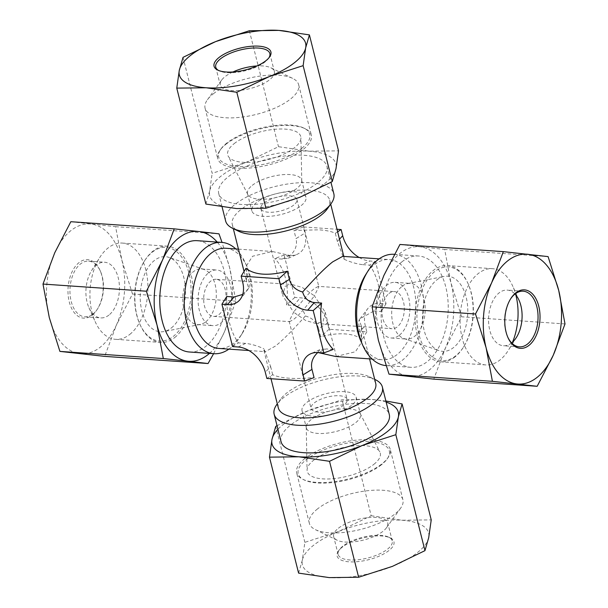 <?xml version="1.0" encoding="UTF-8"?>
<svg xmlns="http://www.w3.org/2000/svg" width="608" height="608" viewBox="0 0 608 608"><rect width="100%" height="100%" fill="white"/><g stroke="black" fill="none" stroke-linecap="round" stroke-linejoin="round"><path stroke-width="0.46" stroke-dasharray="3.04 2.28" d="M359.153 257.488A26.57 18.688 -128.3 0 0 369.907 261.014L375.417 261.394L386.057 303.742L380.547 303.362A26.57 18.688 -128.3 0 0 367.741 308.666A26.57 18.688 -128.3 0 0 365.294 325.706L366.844 331.884L329.08 329.27L327.522 323.091A26.57 18.688 -128.3 0 0 300.314 297.814L294.804 297.434L284.164 255.079L289.674 255.459A26.57 18.688 -128.3 0 0 297.358 254.205A26.57 18.688 -128.3 0 0 304.927 233.122L303.377 226.944L336.999 229.269M289.674 255.459L282.051 259.069L288.23 258.301L290.191 255.52C295.511 250.511 297.449 244.88 296.012 238.625L304.927 233.122M242.706 282.294L248.026 276.549C249.333 282.91 249.561 286.824 248.718 288.298L246.696 281.975L246.255 266.091L252.586 256.242L272.232 251.476L290.191 255.52M282.051 259.069L274.74 258.567C279.847 263.644 283.465 270.347 285.585 278.662C287.652 287.014 287.918 295.777 286.391 304.95L293.702 305.459L300.314 297.814M327.522 323.091L318.607 328.594C316.867 322.202 312.459 317.999 305.376 315.978C303.354 309.54 299.47 306.037 293.702 305.459M305.376 315.978C292.136 330.896 282.074 340.974 275.181 346.21L265.301 351.652L263.91 350.482L263.902 348.749L270.628 366.518L265.301 372.263M225.75 248.254A50.206 30.066 -86 0 1 247.008 266.638A50.206 30.066 -86 0 1 242.41 333.161A50.206 30.066 -86 0 1 233.578 343.33A50.206 30.066 -86 0 1 218.819 348.437M228.889 349.136A55.792 33.41 94 0 0 230.379 348.019A55.792 33.41 94 0 0 240.183 336.718A55.792 33.41 94 0 0 245.298 262.808A55.792 33.41 94 0 0 235.813 248.953M238.093 346.986L245.716 343.376C251.355 344.06 257.412 345.853 263.902 348.749M245.716 343.376L238.404 342.874C230.485 331.778 226.602 316.312 226.754 296.484M248.718 288.298L242.736 294.416M248.026 276.549L245.966 268.348M327.241 208.962A50.206 19.228 -14.1 0 0 329.68 200.131A50.206 19.228 -14.1 0 0 293.406 190.638A50.206 19.228 -14.1 0 0 240.867 209.593A50.206 19.228 -14.1 0 0 232.286 224.595A50.206 19.228 -14.1 0 0 238.61 231.23M339.492 239.195L337.372 241.482L344.098 259.251L344.09 257.518L342.699 256.348M337.372 241.482L335.32 233.29C331.801 231.504 326.336 230.348 318.926 229.824L293.953 230.424L296.012 238.625M303.377 226.944L293.953 230.424M337.638 231.8L335.32 233.29M344.098 259.251C350.573 262.139 356.63 263.933 362.284 264.624L369.907 261.014M375.417 261.394L369.596 265.126L362.284 264.624M360.992 341.362A50.206 30.066 94 0 0 382.25 359.746A50.206 30.066 94 0 0 397.016 354.639A50.206 30.066 94 0 0 415.636 299.303A50.206 30.066 94 0 0 389.181 259.563A50.206 30.066 94 0 0 374.422 264.67A50.206 30.066 94 0 0 365.59 274.839M335.768 356.524L355.414 351.758L361.745 341.909L361.304 326.025L359.282 319.702C358.439 321.176 358.667 325.09 359.974 331.451L365.294 325.706M380.547 303.362L373.935 311.007L359.974 318.774L359.282 319.702M373.935 311.007L381.246 311.516L378.412 285.084C376.306 276.769 373.365 270.112 369.596 265.126M386.057 303.742L381.246 311.516M318.607 328.594L320.667 336.794C329.483 334.385 337.622 333.427 345.07 333.921C352.48 334.453 358.135 336.368 362.034 339.652L359.974 331.451M278.32 407.869A50.206 19.228 165.9 0 1 280.759 399.038A50.206 19.228 165.9 0 1 286.9 392.859A50.206 19.228 165.9 0 1 369.39 376.77A50.206 19.228 165.9 0 1 375.714 383.405M329.08 329.27L320.667 336.794M366.844 331.884L362.034 339.652M294.804 297.434L286.391 304.95M284.164 255.079L274.74 258.567M266.859 378.45L272.68 374.71C280.683 378.404 294.477 379.362 314.047 377.576M272.68 374.71L270.628 366.518M333.26 349.433L325.949 348.931L318.326 352.541M317.809 352.48L319.77 349.699L325.949 348.931M394.022 254.304A55.792 33.41 -86 0 1 423.419 298.467A55.792 33.41 -86 0 1 402.732 359.944A55.792 33.41 -86 0 1 386.323 365.613A55.792 33.41 -86 0 1 385.958 365.59M402.139 261.676A55.792 33.41 94 0 0 381.444 323.152A55.792 33.41 94 0 0 410.841 367.316A55.792 33.41 94 0 0 427.249 361.638A55.792 33.41 94 0 0 447.936 300.162A55.792 33.41 94 0 0 418.54 255.998A55.792 33.41 94 0 0 402.139 261.676M383.861 275.5A65.086 38.973 -86 0 1 420.151 246.81A65.086 38.973 -86 0 1 450.984 282.971A65.086 38.973 -86 0 1 445.527 347.814A65.086 38.973 -86 0 1 429.339 369.968A65.086 38.973 -86 0 1 409.23 376.496A65.086 38.973 -86 0 1 378.396 340.343A65.086 38.973 -86 0 1 383.861 275.5M399.935 244.469L444.684 249.455L450.984 282.971L461.601 316.791L445.527 347.814L433.762 379.141M548.097 256.606L444.684 249.455M565.007 323.942L461.601 316.791M507.756 337.121A27.892 16.705 -86 0 1 507.543 336.65A27.892 16.705 -86 0 1 510.097 299.691A27.892 16.705 -86 0 1 510.378 299.25M511.602 342.92A27.892 16.705 94 0 0 511.609 342.912A27.892 16.705 94 0 1 503.401 345.754A27.892 16.705 94 0 1 488.703 323.676A27.892 16.705 94 0 1 499.046 292.934A27.892 16.705 94 0 1 507.247 290.1A27.892 16.705 94 0 1 514.991 294.044M512.567 342.091A48.237 28.888 -86 0 1 508.402 350.246A48.237 28.888 -86 0 1 499.928 360.02A48.237 28.888 -86 0 1 485.739 364.929A48.237 28.888 -86 0 1 460.324 326.739A48.237 28.888 -86 0 1 478.215 273.585A48.237 28.888 -86 0 1 492.396 268.675A48.237 28.888 -86 0 1 512.825 286.338A48.237 28.888 -86 0 1 515.827 294.986M454.982 356.911A48.237 28.888 -86 0 1 440.792 361.813A48.237 28.888 -86 0 1 415.378 323.631A48.237 28.888 -86 0 1 433.268 270.476A48.237 28.888 -86 0 1 447.45 265.567A48.237 28.888 -86 0 1 467.879 283.229A48.237 28.888 -86 0 1 463.463 347.138A48.237 28.888 -86 0 1 454.982 356.911M434.583 271.692A46.953 28.12 94 0 0 418.965 334.461A46.953 28.12 94 0 0 455.719 355.832A46.953 28.12 94 0 0 463.972 346.317A46.953 28.12 94 0 0 468.274 284.111A46.953 28.12 94 0 0 434.583 271.692M436.673 280.022A37.658 22.549 -86 0 1 444.136 276.427A37.658 22.549 -86 0 1 467.278 303.096A37.658 22.549 -86 0 1 453.621 347.502A37.658 22.549 -86 0 1 439.006 350.603A37.658 22.549 -86 0 1 422.537 318.569A37.658 22.549 -86 0 1 436.673 280.022M402.177 286.231A27.892 16.705 -86 0 1 407.702 283.571A27.892 16.705 -86 0 1 410.377 283.396A27.892 16.705 -86 0 1 425.076 305.474A27.892 16.705 -86 0 1 414.732 336.216A27.892 16.705 -86 0 1 406.524 339.051A27.892 16.705 -86 0 1 403.902 338.519A27.892 16.705 -86 0 1 391.704 314.784A27.892 16.705 -86 0 1 402.177 286.231M399.426 335.16A27.892 16.705 94 0 0 409.769 304.418A27.892 16.705 94 0 0 395.071 282.34A27.892 16.705 94 0 0 386.87 285.175A27.892 16.705 94 0 0 376.527 315.917A27.892 16.705 94 0 0 391.225 337.995A27.892 16.705 94 0 0 399.426 335.16M388.96 293.504A18.597 11.134 -86 0 1 394.432 291.612A18.597 11.134 -86 0 1 404.229 306.333A18.597 11.134 -86 0 1 397.336 326.83A18.597 11.134 -86 0 1 391.864 328.715A18.597 11.134 -86 0 1 382.067 314.002A18.597 11.134 -86 0 1 388.96 293.504M318.334 286.353L314.67 288.367C309.662 292.114 302.647 300.056 293.626 312.193L305.756 320.545L315.765 323.456L323.046 321.685L325.219 312.155L314.374 295.807L318.85 286.786L318.334 286.353L394.432 291.612M216.136 279.285A18.597 11.134 94 0 0 210.664 281.17A18.597 11.134 94 0 0 203.771 301.667A18.597 11.134 94 0 0 213.568 316.388A18.597 11.134 94 0 0 219.04 314.496A18.597 11.134 94 0 0 225.933 293.998A18.597 11.134 94 0 0 216.136 279.285L292.235 284.544L284.954 286.315L282.781 295.845L293.626 312.193L289.15 321.214L311.076 408.492A18.597 7.121 -14.1 0 0 324.512 412.011A18.597 7.121 -14.1 0 0 343.968 404.996A18.597 7.121 -14.1 0 0 347.145 399.433A18.597 7.121 -14.1 0 0 333.708 395.922A18.597 7.121 -14.1 0 0 314.252 402.937A18.597 7.121 -14.1 0 0 311.076 408.492M293.748 205.063A18.597 7.121 165.9 0 1 274.292 212.078A18.597 7.121 165.9 0 1 260.855 208.567A18.597 7.121 165.9 0 1 264.032 203.004A18.597 7.121 165.9 0 1 283.488 195.989A18.597 7.121 165.9 0 1 296.924 199.508A18.597 7.121 165.9 0 1 293.748 205.063M292.235 284.544L302.244 287.455L314.374 295.807C305.353 307.944 298.338 315.886 293.33 319.633L289.666 321.647L289.15 321.214M301.18 205.58A27.892 10.686 -14.1 0 0 305.946 197.243A27.892 10.686 -14.1 0 0 285.79 191.968A27.892 10.686 -14.1 0 0 256.606 202.494A27.892 10.686 -14.1 0 0 251.834 210.832A27.892 10.686 -14.1 0 0 271.989 216.106A27.892 10.686 -14.1 0 0 301.18 205.58M252.29 185.334A27.892 10.686 165.9 0 1 281.481 174.8A27.892 10.686 165.9 0 1 301.636 180.074A27.892 10.686 165.9 0 1 301.758 181.017A27.892 10.686 165.9 0 1 296.864 188.412A27.892 10.686 165.9 0 1 268.842 198.808A27.892 10.686 165.9 0 1 247.859 194.552A27.892 10.686 165.9 0 1 247.524 193.671A27.892 10.686 165.9 0 1 252.29 185.334M234.156 143.64A37.658 14.425 165.9 0 1 275.112 129.276A37.658 14.425 165.9 0 1 300.93 137.818A37.658 14.425 165.9 0 1 294.333 147.805A37.658 14.425 165.9 0 1 256.5 161.834A37.658 14.425 165.9 0 1 228.175 156.096A37.658 14.425 165.9 0 1 234.156 143.64M301.758 148.314A46.953 17.982 -14.1 0 0 303.871 128.083A46.953 17.982 -14.1 0 0 226.731 143.123A46.953 17.982 -14.1 0 0 220.985 148.899A46.953 17.982 -14.1 0 0 243.504 166.577A46.953 17.982 -14.1 0 0 301.758 148.314M225.994 144.21A48.237 18.476 165.9 0 1 305.239 128.752A48.237 18.476 165.9 0 1 311.319 135.12A48.237 18.476 165.9 0 1 303.073 149.538A48.237 18.476 165.9 0 1 252.601 167.747A48.237 18.476 165.9 0 1 217.748 158.627A48.237 18.476 165.9 0 1 220.088 150.138A48.237 18.476 165.9 0 1 225.994 144.21M213.332 93.807A48.237 18.476 165.9 0 1 292.585 78.348A48.237 18.476 165.9 0 1 298.657 84.725A48.237 18.476 165.9 0 1 290.411 99.142A48.237 18.476 165.9 0 1 239.94 117.344A48.237 18.476 165.9 0 1 205.086 108.224A48.237 18.476 165.9 0 1 207.434 99.742A48.237 18.476 165.9 0 1 213.332 93.807M232.978 71.964A27.892 10.686 -14.1 0 0 225.006 76.707A27.892 10.686 -14.1 0 0 221.593 80.134A27.892 10.686 -14.1 0 0 220.24 85.044A27.892 10.686 -14.1 0 0 240.396 90.318A27.892 10.686 -14.1 0 0 269.58 79.785A27.892 10.686 -14.1 0 0 274.345 71.448A27.892 10.686 -14.1 0 0 270.834 67.769A27.892 10.686 -14.1 0 0 256.948 65.945M268.949 57.798A27.892 10.686 165.9 0 1 268.5 58.467A27.892 10.686 165.9 0 1 265.088 61.894A27.892 10.686 165.9 0 1 219.26 70.832A27.892 10.686 165.9 0 1 218.546 70.452M183.038 57.35L212.169 173.303L245.936 162.42L278.487 146.695L309.122 151.194L338.534 150.852M249.364 30.742L278.487 146.695M245.936 162.42A65.086 24.928 165.9 0 1 309.122 151.194A65.086 24.928 165.9 0 1 336.004 168.652A65.086 24.928 165.9 0 1 324.824 183.472A65.086 24.928 165.9 0 1 299.706 197.334A65.086 24.928 165.9 0 1 236.527 208.559A65.086 24.928 165.9 0 1 209.638 191.102A65.086 24.928 165.9 0 1 245.936 162.42M317.399 182.962A55.792 21.364 165.9 0 1 259.023 204.014A55.792 21.364 165.9 0 1 218.713 193.466A55.792 21.364 165.9 0 1 228.251 176.791A55.792 21.364 165.9 0 1 286.626 155.739A55.792 21.364 165.9 0 1 326.929 166.288A55.792 21.364 165.9 0 1 317.399 182.962M205.899 204.068L209.638 191.102L212.169 173.303M225.621 220.955A55.792 21.364 165.9 0 1 235.152 204.28A55.792 21.364 165.9 0 1 293.527 183.228A55.792 21.364 165.9 0 1 333.838 193.777M351.394 405.506A27.892 10.686 165.9 0 1 322.21 416.032A27.892 10.686 165.9 0 1 302.054 410.757A27.892 10.686 165.9 0 1 306.82 402.42A27.892 10.686 165.9 0 1 336.011 391.894A27.892 10.686 165.9 0 1 356.166 397.168A27.892 10.686 165.9 0 1 351.394 405.506M311.136 419.588A27.892 10.686 -14.1 0 0 306.242 426.983A27.892 10.686 -14.1 0 0 306.364 427.926A27.892 10.686 -14.1 0 0 326.519 433.2A27.892 10.686 -14.1 0 0 355.71 422.666A27.892 10.686 -14.1 0 0 360.476 414.329A27.892 10.686 -14.1 0 0 360.141 413.448A27.892 10.686 -14.1 0 0 339.158 409.192A27.892 10.686 -14.1 0 0 311.136 419.588M373.844 464.36A37.658 14.425 -14.1 0 0 379.825 451.904A37.658 14.425 -14.1 0 0 351.5 446.166A37.658 14.425 -14.1 0 0 313.667 460.195A37.658 14.425 -14.1 0 0 307.07 470.182A37.658 14.425 -14.1 0 0 332.888 478.724A37.658 14.425 -14.1 0 0 373.844 464.36M381.269 464.877A46.953 17.982 165.9 0 1 304.129 479.917A46.953 17.982 165.9 0 1 306.242 459.686A46.953 17.982 165.9 0 1 364.496 441.423A46.953 17.982 165.9 0 1 387.015 459.101A46.953 17.982 165.9 0 1 381.269 464.877M304.927 458.462A48.237 18.476 -14.1 0 0 296.681 472.88A48.237 18.476 -14.1 0 0 302.761 479.248A48.237 18.476 -14.1 0 0 382.006 463.79A48.237 18.476 -14.1 0 0 387.912 457.862A48.237 18.476 -14.1 0 0 390.252 449.373A48.237 18.476 -14.1 0 0 355.399 440.253A48.237 18.476 -14.1 0 0 304.927 458.462M317.589 508.858A48.237 18.476 -14.1 0 0 309.343 523.275A48.237 18.476 -14.1 0 0 315.415 529.652A48.237 18.476 -14.1 0 0 394.668 514.193A48.237 18.476 -14.1 0 0 400.566 508.258A48.237 18.476 -14.1 0 0 402.914 499.776A48.237 18.476 -14.1 0 0 368.06 490.656A48.237 18.476 -14.1 0 0 317.589 508.858M338.42 528.215A27.892 10.686 165.9 0 1 367.604 517.682A27.892 10.686 165.9 0 1 387.76 522.956A27.892 10.686 165.9 0 1 386.407 527.866A27.892 10.686 165.9 0 1 382.994 531.293A27.892 10.686 165.9 0 1 337.166 540.231A27.892 10.686 165.9 0 1 333.655 536.552A27.892 10.686 165.9 0 1 338.42 528.215M342.912 546.106A27.892 10.686 -14.1 0 0 339.5 549.533A27.892 10.686 -14.1 0 0 338.147 554.443A27.892 10.686 -14.1 0 0 358.294 559.717A27.892 10.686 -14.1 0 0 387.486 549.184A27.892 10.686 -14.1 0 0 392.251 540.846A27.892 10.686 -14.1 0 0 388.74 537.168A27.892 10.686 -14.1 0 0 342.912 546.106M342.099 547.291A29.313 11.225 -14.1 0 0 338.512 550.901A29.313 11.225 -14.1 0 0 352.572 561.929A29.313 11.225 -14.1 0 0 388.938 550.536A29.313 11.225 -14.1 0 0 390.252 537.905A29.313 11.225 -14.1 0 0 342.099 547.291M428.701 537.685A65.086 24.928 165.9 0 1 392.403 566.375A65.086 24.928 165.9 0 1 329.224 577.6A65.086 24.928 165.9 0 1 302.336 560.143A65.086 24.928 165.9 0 1 313.515 545.315A65.086 24.928 165.9 0 1 338.633 531.453A65.086 24.928 165.9 0 1 401.812 520.228A65.086 24.928 165.9 0 1 428.701 537.685M386.156 402.078A65.086 24.928 -14.1 0 0 371.473 399.441L342.061 399.775L308.294 410.666L277.043 425.668M385.89 400.999L371.473 399.441A65.086 24.928 -14.1 0 0 308.294 410.666A65.086 24.928 -14.1 0 0 283.176 424.528A65.086 24.928 -14.1 0 0 277.94 429.263M298.589 573.108L302.336 560.143L304.866 542.344L338.633 531.453L371.184 515.736L342.061 399.775M371.184 515.736L401.812 520.228L431.232 519.886M304.866 542.344L275.736 426.39M281.071 441.712A55.792 21.364 165.9 0 1 290.601 425.038A55.792 21.364 165.9 0 1 348.977 403.986A55.792 21.364 165.9 0 1 389.287 414.534M375.356 379.673A55.792 21.364 -14.1 0 0 283.7 397.548A55.792 21.364 -14.1 0 0 276.876 404.411M208.574 272.84A27.892 16.705 -86 0 1 216.775 270.005A27.892 16.705 -86 0 1 231.473 292.083A27.892 16.705 -86 0 1 221.13 322.825A27.892 16.705 -86 0 1 212.929 325.66A27.892 16.705 -86 0 1 198.231 303.582A27.892 16.705 -86 0 1 208.574 272.84M205.823 321.769A27.892 16.705 94 0 0 216.296 293.216A27.892 16.705 94 0 0 204.098 269.481A27.892 16.705 94 0 0 201.476 268.949A27.892 16.705 94 0 0 193.268 271.784A27.892 16.705 94 0 0 182.924 302.526A27.892 16.705 94 0 0 197.623 324.604A27.892 16.705 94 0 0 200.298 324.429A27.892 16.705 94 0 0 205.823 321.769M171.327 327.978A37.658 22.549 94 0 0 185.463 289.431A37.658 22.549 94 0 0 168.994 257.397A37.658 22.549 94 0 0 154.379 260.498A37.658 22.549 94 0 0 140.722 304.904A37.658 22.549 94 0 0 163.864 331.573A37.658 22.549 94 0 0 171.327 327.978M152.281 252.168A46.953 28.12 -86 0 1 189.035 273.539A46.953 28.12 -86 0 1 173.417 336.308A46.953 28.12 -86 0 1 139.726 323.889A46.953 28.12 -86 0 1 144.028 261.683A46.953 28.12 -86 0 1 152.281 252.168M174.732 337.524A48.237 28.888 94 0 0 192.622 284.369A48.237 28.888 94 0 0 167.208 246.187A48.237 28.888 94 0 0 153.018 251.089A48.237 28.888 94 0 0 144.537 260.862A48.237 28.888 94 0 0 140.121 324.771A48.237 28.888 94 0 0 160.55 342.433A48.237 28.888 94 0 0 174.732 337.524M129.785 334.415A48.237 28.888 94 0 0 147.676 281.261A48.237 28.888 94 0 0 122.261 243.071A48.237 28.888 94 0 0 108.072 247.98A48.237 28.888 94 0 0 99.598 257.754A48.237 28.888 94 0 0 95.175 321.662A48.237 28.888 94 0 0 115.604 339.325A48.237 28.888 94 0 0 129.785 334.415M108.954 315.066A27.892 16.705 -86 0 1 100.753 317.9A27.892 16.705 -86 0 1 88.935 307.694A27.892 16.705 -86 0 1 91.496 270.735A27.892 16.705 -86 0 1 96.398 265.08A27.892 16.705 -86 0 1 104.599 262.246A27.892 16.705 -86 0 1 119.297 284.324A27.892 16.705 -86 0 1 108.954 315.066M93.001 313.964A27.892 16.705 94 0 0 97.903 308.309A27.892 16.705 94 0 0 100.457 271.35A27.892 16.705 94 0 0 88.646 261.144A27.892 16.705 94 0 0 80.446 263.978A27.892 16.705 94 0 0 70.095 294.72A27.892 16.705 94 0 0 84.793 316.798A27.892 16.705 94 0 0 93.001 313.964M92.188 315.149A29.313 17.548 94 0 0 97.341 309.214A29.313 17.548 94 0 0 100.024 270.378A29.313 17.548 94 0 0 78.994 262.633A29.313 17.548 94 0 0 69.244 301.811A29.313 17.548 94 0 0 92.188 315.149M70.832 221.707L115.588 226.685L121.889 260.209L132.498 294.021L116.424 325.052A65.086 38.973 -86 0 1 80.127 353.734A65.086 38.973 -86 0 1 49.294 317.581A65.086 38.973 -86 0 1 54.758 252.738A65.086 38.973 -86 0 1 70.946 230.576A65.086 38.973 -86 0 1 91.056 224.048A65.086 38.973 -86 0 1 121.889 260.209A65.086 38.973 -86 0 1 116.424 325.052L104.66 356.372M213.621 353.666L224.139 332.5L235.904 301.173L229.604 267.657L222.042 242.41M132.498 294.021L235.904 301.173M209.486 353.385A65.086 38.973 94 0 0 224.139 332.5A65.086 38.973 94 0 0 229.604 267.657A65.086 38.973 94 0 0 217.185 242.075M115.588 226.685L218.994 233.844M189.46 352.002A55.792 33.41 94 0 0 205.861 346.324A55.792 33.41 94 0 0 226.556 284.848A55.792 33.41 94 0 0 197.159 240.684M232.583 346.606L238.404 342.874M288.23 258.301L297.358 254.205M238.45 249.136L272.232 251.476M247.008 266.638L245.298 262.808M242.41 333.161L240.183 336.718M248.847 350.512L265.301 351.652M232.286 224.595L233.305 228.646M244.051 271.434L246.696 281.975M329.68 200.131L330.699 204.182M343.816 256.424L344.09 257.518M379.111 258.864L389.181 259.563M359.974 318.774L367.741 308.666M361.304 326.025L369.55 358.864M263.91 350.482L271.001 378.731M372.187 359.047L382.25 359.746M386.323 365.613L410.841 367.316M507.543 336.65L507.976 337.622M510.097 299.691L510.659 298.786M523.207 291.202L507.247 290.1M519.354 346.856L503.401 345.754M485.739 364.929L440.792 361.813M468.274 284.111L467.879 283.229M463.972 346.317L463.463 347.138M492.396 268.675L447.45 265.567M519.065 300.306L512.825 286.338M516.504 337.265L508.402 350.246M407.702 283.571L444.136 276.427M395.071 282.34L410.377 283.396M391.225 337.995L406.524 339.051M403.902 338.519L439.006 350.603M315.765 323.456L391.864 328.715M260.855 208.567L282.781 295.845M213.568 316.388L289.666 321.647M296.924 199.508L318.85 286.786M301.636 180.074L305.946 197.243M301.758 181.017L300.93 137.818M303.871 128.083L305.239 128.752M298.657 84.725L311.319 135.12M205.086 108.224L217.748 158.627M220.985 148.899L220.088 150.138M221.593 80.134L207.434 99.742M270.834 67.769L292.585 78.348M269.853 53.557L274.345 71.448M268.5 58.467L269.488 57.099M218.713 193.466L222.11 207.001M326.929 166.288L330.957 182.332M219.26 70.832L217.748 70.095M215.749 67.154L220.24 85.044M247.859 194.552L228.175 156.096M247.524 193.671L251.834 210.832M325.219 312.155L347.145 399.433M302.054 410.757L306.364 427.926M356.166 397.168L360.476 414.329M360.141 413.448L379.825 451.904M306.242 426.983L307.07 470.182M304.129 479.917L302.761 479.248M309.343 523.275L296.681 472.88M402.914 499.776L390.252 449.373M387.015 459.101L387.912 457.862M386.407 527.866L400.566 508.258M337.166 540.231L315.415 529.652M338.147 554.443L333.655 536.552M339.5 549.533L338.512 550.901M369.39 376.77L374.695 379.354M280.759 399.038L277.301 403.818M388.74 537.168L390.252 537.905M392.251 540.846L387.76 522.956M201.476 268.949L216.775 270.005M204.098 269.481L168.994 257.397M122.261 243.071L167.208 246.187M115.604 339.325L160.55 342.433M139.726 323.889L140.121 324.771M144.028 261.683L144.537 260.862M88.935 307.694L95.175 321.662M91.496 270.735L99.598 257.754M88.646 261.144L104.599 262.246M100.457 271.35L100.024 270.378M97.903 308.309L97.341 309.214M84.793 316.798L100.753 317.9M200.298 324.429L163.864 331.573M197.623 324.604L212.929 325.66M394.379 254.334L418.54 255.998M319.77 349.699L310.642 353.795M248.026 289.226L240.259 299.334"/><path stroke-width="0.91" d="M336.999 229.269L341.141 229.55L342.699 235.737A26.57 18.688 -128.3 0 0 359.153 257.488M248.847 350.512L218.819 348.437A50.206 30.066 -86 0 1 192.364 308.697A50.206 30.066 -86 0 1 210.984 253.361A50.206 30.066 -86 0 1 225.75 248.254L238.45 249.136M235.813 248.953A55.792 33.41 94 0 0 221.677 242.387A55.792 33.41 94 0 0 205.268 248.056A55.792 33.41 94 0 0 184.581 309.533A55.792 33.41 94 0 0 213.978 353.696A55.792 33.41 94 0 0 228.889 349.136M226.754 296.484L234.065 296.993L227.453 304.638L221.943 304.258L226.754 296.484M242.736 294.416L234.065 296.993M221.943 304.258L232.583 346.606L238.093 346.986A26.57 18.688 51.7 0 1 265.301 372.263L266.859 378.45L304.623 381.056L303.073 374.878A26.57 18.688 51.7 0 1 310.642 353.795A26.57 18.688 51.7 0 1 318.326 352.541L323.836 352.921L313.196 310.566L307.686 310.186A26.57 18.688 51.7 0 1 280.478 284.909L278.92 278.73L287.333 271.206C268.523 276.055 254.737 275.105 245.966 268.348L241.156 276.116L242.706 282.294A26.57 18.688 51.7 0 1 240.259 299.334A26.57 18.688 51.7 0 1 227.453 304.638M287.333 271.206L289.393 279.406L280.478 284.909M379.111 258.864L342.699 256.348L332.819 261.79C325.926 267.026 315.864 277.104 302.624 292.022C295.556 290.016 291.141 285.806 289.393 279.406M232.644 228.327L238.61 231.23A50.206 19.228 -14.1 0 0 321.1 215.141A50.206 19.228 -14.1 0 0 327.241 208.962L331.124 203.589A55.792 21.364 165.9 0 1 324.3 210.452A55.792 21.364 165.9 0 1 232.644 228.327A55.792 21.364 165.9 0 1 225.621 220.955L222.11 207.001M341.141 229.55L337.638 231.8M369.55 358.864L375.714 383.405A50.206 19.228 165.9 0 1 367.133 398.407A50.206 19.228 165.9 0 1 314.594 417.362A50.206 19.228 165.9 0 1 278.32 407.869L271.001 378.731M303.073 374.878L311.988 369.375C310.551 363.12 312.489 357.489 317.809 352.48M311.988 369.375L314.047 377.576L304.623 381.056M317.908 352.518L335.768 356.524L372.187 359.047M307.686 310.186L314.298 302.541C308.522 301.956 304.631 298.444 302.624 292.022M314.298 302.541L321.609 303.05C318.729 322.688 322.612 338.147 333.26 349.433L323.836 352.921M367.817 271.282L365.59 274.839A50.206 30.066 94 0 0 360.992 341.362L362.702 345.192A55.792 33.41 -86 0 1 367.817 271.282A55.792 33.41 -86 0 1 377.621 259.981A55.792 33.41 -86 0 1 394.022 254.304L394.379 254.334M385.958 365.59A55.792 33.41 -86 0 1 362.702 345.192M383.861 275.5L399.935 244.469L503.34 251.628L491.576 282.948L475.502 313.979L372.096 306.827L383.861 275.5M475.502 313.979L486.111 347.791L492.412 381.315L537.168 386.293L553.242 355.262L565.007 323.942L558.706 290.419L548.097 256.606L503.34 251.628M537.168 386.293L433.762 379.141L389.006 374.156L378.396 340.343L372.096 306.827M492.412 381.315L389.006 374.156M527.873 254.266A65.086 38.973 94 0 0 491.576 282.948A65.086 38.973 94 0 0 486.111 347.791A65.086 38.973 94 0 0 516.944 383.952A65.086 38.973 94 0 0 537.054 377.424A65.086 38.973 94 0 0 553.242 355.262A65.086 38.973 94 0 0 558.706 290.419A65.086 38.973 94 0 0 527.873 254.266M529.006 345.367A29.313 17.548 -86 0 1 507.976 337.622A29.313 17.548 -86 0 1 510.659 298.786A29.313 17.548 -86 0 1 515.812 292.851A29.313 17.548 -86 0 1 538.756 306.189A29.313 17.548 -86 0 1 529.006 345.367M510.378 299.25A27.892 16.705 -86 0 1 514.999 294.036A27.892 16.705 -86 0 1 523.207 291.202A27.892 16.705 -86 0 1 537.905 313.28A27.892 16.705 -86 0 1 527.554 344.022A27.892 16.705 -86 0 1 519.354 346.856A27.892 16.705 -86 0 1 507.756 337.121M511.609 342.912A27.892 16.705 94 0 0 516.504 337.265A27.892 16.705 94 0 0 519.065 300.306A27.892 16.705 94 0 0 514.991 294.044M515.827 294.986A48.237 28.888 -86 0 1 512.567 342.091M256.948 65.945A27.892 10.686 -14.1 0 0 232.978 71.964M218.546 70.452A27.892 10.686 165.9 0 1 215.749 67.154A27.892 10.686 165.9 0 1 220.514 58.816A27.892 10.686 165.9 0 1 249.706 48.283A27.892 10.686 165.9 0 1 269.853 53.557A27.892 10.686 165.9 0 1 268.949 57.798M219.062 57.464A29.313 11.225 165.9 0 1 255.428 46.071A29.313 11.225 165.9 0 1 269.488 57.099A29.313 11.225 165.9 0 1 265.901 60.709A29.313 11.225 165.9 0 1 217.748 70.095A29.313 11.225 165.9 0 1 219.062 57.464M303.134 65.656L305.664 47.857L309.411 34.892L278.776 30.4L249.364 30.742L215.597 41.625A65.086 24.928 -14.1 0 0 179.299 70.315A65.086 24.928 -14.1 0 0 206.188 87.772A65.086 24.928 -14.1 0 0 269.367 76.547A65.086 24.928 -14.1 0 0 294.485 62.685A65.086 24.928 -14.1 0 0 305.664 47.857A65.086 24.928 -14.1 0 0 278.776 30.4A65.086 24.928 -14.1 0 0 215.597 41.625L183.038 57.35L179.299 70.315L176.768 88.114L205.899 204.068L236.527 208.559L265.939 208.225L236.816 92.264L269.367 76.547L303.134 65.656L332.264 181.61L299.706 197.334L265.939 208.225M309.411 34.892L338.534 150.852L336.004 168.652L332.264 181.61M176.768 88.114L206.188 87.772L236.816 92.264M330.957 182.332L333.838 193.777A55.792 21.364 165.9 0 1 331.124 203.589M402.101 403.932L431.232 519.886L428.701 537.685L424.962 550.65L392.403 566.375L358.636 577.258L329.513 461.305L362.064 445.58A65.086 24.928 -14.1 0 0 398.362 416.898L402.101 403.932L385.89 400.999M424.962 550.65L395.831 434.697L398.362 416.898A65.086 24.928 -14.1 0 0 386.156 402.078M277.043 425.668L275.736 426.39L271.996 439.348A65.086 24.928 -14.1 0 0 298.878 456.806A65.086 24.928 -14.1 0 0 362.064 445.58L395.831 434.697M277.94 429.263A65.086 24.928 -14.1 0 0 271.996 439.348L269.466 457.148L298.878 456.806L329.513 461.305M382.379 387.045L389.287 414.534A55.792 21.364 165.9 0 1 379.749 431.209A55.792 21.364 165.9 0 1 321.374 452.261A55.792 21.364 165.9 0 1 281.071 441.712L274.162 414.223A55.792 21.364 -14.1 0 0 314.473 424.772A55.792 21.364 -14.1 0 0 372.848 403.72A55.792 21.364 -14.1 0 0 382.379 387.045A55.792 21.364 -14.1 0 0 375.356 379.673L374.695 379.354M358.636 577.258L329.224 577.6L298.589 573.108L269.466 457.148M277.301 403.818L276.876 404.411A55.792 21.364 -14.1 0 0 274.162 414.223M217.185 242.075A65.086 38.973 94 0 0 198.77 231.504L174.238 228.859L162.473 260.186A65.086 38.973 94 0 0 157.016 325.029A65.086 38.973 94 0 0 187.849 361.19L208.065 363.531L104.66 356.372L59.903 351.394L163.316 358.545L187.849 361.19A65.086 38.973 94 0 0 209.486 353.385M208.065 363.531L213.621 353.666M222.042 242.41L218.994 233.844L198.77 231.504A65.086 38.973 94 0 0 178.661 238.032A65.086 38.973 94 0 0 162.473 260.186L146.399 291.209L157.016 325.029L163.316 358.545M59.903 351.394L49.294 317.581L42.993 284.058L54.758 252.738L70.832 221.707L174.238 228.859M221.677 242.387L197.159 240.684A55.792 33.41 94 0 0 180.751 246.362A55.792 33.41 94 0 0 160.064 307.838A55.792 33.41 94 0 0 189.46 352.002L213.978 353.696M42.993 284.058L146.399 291.209M278.92 278.73L241.156 276.116M313.196 310.566L321.609 303.05M342.699 235.737L339.492 239.195M233.305 228.646L244.051 271.434M330.699 204.182L343.816 256.424"/></g></svg>
